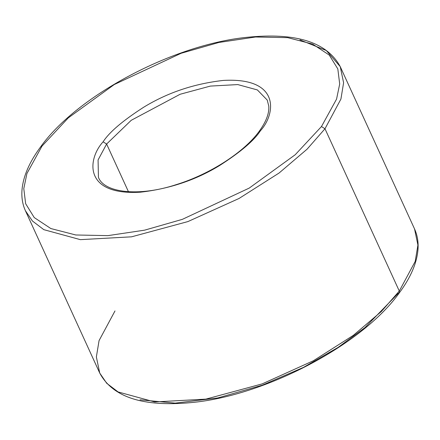 <?xml version="1.0" encoding="UTF-8"?>
<svg xmlns="http://www.w3.org/2000/svg" width="440" height="440" viewBox="0 0 440 440"><rect width="100%" height="100%" fill="white"/><g stroke="black" fill="none" stroke-linecap="round" stroke-linejoin="round"><path stroke-width="0.66" d="M98.439 177.342L98.076 159.946L106.618 144.034L103.103 141.818C87.791 158.389 82.555 195.52 140.195 192.209C169.472 188.892 195.982 179.971 219.72 165.451C240.653 152.004 254.205 140.459 260.376 130.817L259.105 131.445L260.376 130.817C254.205 140.459 240.653 152.004 219.72 165.451C195.982 179.971 169.472 188.892 140.195 192.209C82.555 195.52 87.791 158.389 103.103 141.818C109.274 132.176 122.826 120.632 143.759 107.184C167.497 92.664 194.007 83.743 223.289 80.427C280.923 77.116 275.693 114.246 260.376 130.817C275.693 114.246 280.923 77.116 223.289 80.427C194.007 83.743 167.497 92.664 143.759 107.184C122.826 120.632 109.274 132.176 103.103 141.818L106.618 144.034L128.469 191.763L106.618 144.034L98.076 159.946L98.439 177.342C103.868 192.406 138.001 197.28 176.501 184.553C210.073 174.185 244.041 152.213 259.105 131.445C266.189 121.677 269.406 113.184 268.752 105.98L267.228 100.062L257.373 89.936L237.782 84.579L210.326 86.092L180.12 94.264L131.241 120.296L106.618 144.034L131.241 120.296L180.12 94.264L210.326 86.092L237.782 84.579L257.373 89.936L267.228 100.062M299.954 39.897L326.32 50.534L340.236 66.638C326.97 42.097 295.906 32.318 247.049 37.312C173.294 44.572 77.385 95.359 40.739 146.718L42.009 146.091L68.272 117.893L114.252 84.546L181.126 53.284L218.9 42.46L255.569 36.998L287.694 37.648L312.637 44.083L329.241 55.061L337.821 68.91L339.691 84.013L336.556 99.127L321.47 126.544L336.556 99.127L339.691 84.013L337.821 68.91L329.241 55.061L312.637 44.083L287.694 37.648L255.569 36.998L218.9 42.46L181.126 53.284L114.252 84.546L68.272 117.893L42.009 146.091L26.928 173.509L23.788 188.623L25.658 203.726L34.238 217.569L50.842 228.547L75.79 234.982L107.916 235.631L144.579 230.17L182.353 219.351L249.227 188.089L295.213 154.743L321.47 126.544L324.984 128.761L340.912 99.088L343.607 82.748L340.236 66.638L343.607 82.748L340.912 99.088L324.984 128.761L399.289 291.055L324.984 128.761L321.47 126.544L295.213 154.743L249.227 188.089L182.353 219.351L144.579 230.17L107.916 235.631L75.79 234.982L50.842 228.547L34.238 217.569L25.658 203.726L23.788 188.623L26.928 173.509L42.009 146.091L40.739 146.718C29.409 161.97 23.166 176.385 22 189.97C21.417 197.516 22.556 204.446 25.432 210.766L32.412 220.985L43.813 229.658L80.35 239.646L131.555 236.825L187.897 221.584L239.047 198.468L279.059 173.036L307.054 149.204L324.984 128.761L307.054 149.204L279.059 173.036L239.047 198.468L187.897 221.584L131.555 236.825L80.35 239.646L43.813 229.658L32.412 220.985L25.432 210.766L99.737 373.065L106.717 383.284L118.118 391.952L154.655 401.945L205.86 399.124L262.202 383.884L313.352 360.767L353.364 335.33L381.359 311.504L399.289 291.055L399.234 292.985L399.289 291.055L381.359 311.504L353.364 335.33L313.352 360.767L262.202 383.884L205.86 399.124L154.655 401.945L118.118 391.952L106.717 383.284L99.737 373.065L96.366 356.956L99.061 340.615L114.989 310.943M399.289 291.055L415.217 261.382L417.912 245.042L414.541 228.938L417.912 245.042L415.217 261.382L399.289 291.055M99.737 373.065C112.701 397.188 142.989 407.05 190.614 402.644C264.583 396.154 362.202 344.933 399.234 292.985L397.964 293.612L364.98 327.597L338.157 347.364L303.556 367.351L262.284 385.198L217.718 397.964L175.142 403.139L140.019 399.806M340.236 66.638L414.541 228.938C417.368 235.147 418.517 241.956 418 249.359C416.928 263.043 410.668 277.585 399.234 292.985"/></g></svg>
